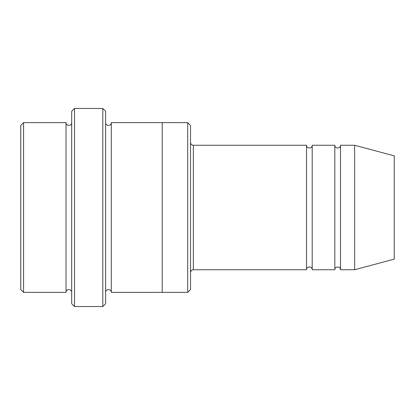 <?xml version="1.0" encoding="UTF-8"?>
<svg xmlns="http://www.w3.org/2000/svg" width="415" height="415" viewBox="0 0 415 415"><rect width="100%" height="100%" fill="white"/><g stroke="black" fill="none" stroke-linecap="round" stroke-linejoin="round"><path stroke-width="0.31" stroke-dasharray="2.08 1.56" d="M334.827 269.75L334.827 145.25M312.194 145.25L312.194 269.75M190.521 142.423L190.521 272.577L190.521 142.423M190.521 289.556L190.521 125.444M66.021 292.383L66.021 122.617M71.681 292.383L71.681 122.617L71.681 292.383M23.577 122.617L23.577 292.383M20.75 125.444L20.75 289.556M187.694 292.383L187.694 122.617M306.535 269.75L306.535 145.25M340.487 145.25L340.487 269.75M354.638 145.25L354.638 269.75M394.25 155.864L394.25 259.136M105.638 303.702L105.638 111.298M105.638 292.388L105.638 122.612L105.638 292.388M111.298 122.612L111.298 292.388M71.681 111.298L71.681 303.702M162.229 292.383L162.229 122.612M102.806 306.535L102.806 108.465M74.513 108.465L74.513 306.535M193.354 269.75L193.354 145.25"/><path stroke-width="0.62" d="M190.521 142.423C190.693 144.14 191.631 145.084 193.354 145.25L306.535 145.25L306.535 269.75C306.358 266.098 312.37 266.098 312.194 269.75L334.827 269.75C334.656 266.098 340.663 266.098 340.487 269.75L340.487 145.25L354.638 145.25L354.638 269.75L340.487 269.75M312.194 269.75L312.194 145.25L334.827 145.25L334.827 269.75M190.521 125.444L190.521 289.556L187.694 292.383L187.694 122.617L190.521 125.444M71.681 122.617C71.857 126.269 65.85 126.269 66.021 122.617L66.021 292.383C65.85 288.731 71.857 288.731 71.681 292.383M23.577 122.617L20.75 125.444L20.75 289.556L23.577 292.383L23.577 122.617L66.021 122.617M23.577 292.383L66.021 292.383M354.638 269.75L394.25 259.136L394.25 155.864L354.638 145.25M102.806 108.465L105.638 111.298L105.638 303.702L102.806 306.535L74.513 306.535L74.513 108.465L102.806 108.465L102.806 306.535M105.638 292.388C105.462 288.736 111.469 288.736 111.298 292.388L111.298 122.612C111.469 126.264 105.462 126.264 105.638 122.612M74.513 306.535L71.681 303.702L71.681 111.298L74.513 108.465M111.298 292.388L187.694 292.383M162.229 292.388L162.229 122.612L187.694 122.617M193.354 145.25L193.354 269.75L306.535 269.75M340.487 145.25C340.663 148.902 334.656 148.902 334.827 145.25M312.194 145.25C312.37 148.902 306.358 148.902 306.535 145.25M111.298 122.612L162.229 122.612M193.354 269.75C193.338 269.626 190.957 269.719 190.521 272.577"/></g></svg>
